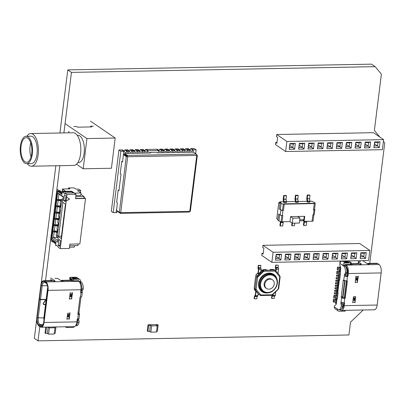 <?xml version="1.0" encoding="UTF-8"?>
<svg xmlns="http://www.w3.org/2000/svg" width="405" height="405" viewBox="0 0 405 405"><rect width="100%" height="100%" fill="white"/><g stroke="black" fill="none" stroke-linecap="round" stroke-linejoin="round"><path stroke-width="0.61" d="M369.841 250.442L359.68 243.496L262.941 245.324L262.688 247.369L263.847 248.164L263.108 254.132L261.944 253.338L261.691 255.383L271.851 262.334L368.591 260.506L369.841 250.442L273.107 252.274L271.851 262.334M273.107 252.274L262.941 245.324M261.944 253.338L263.209 253.317M365.543 258.436L366.267 252.639L360.845 252.74L360.126 258.537L365.543 258.436L363.776 256.75L364.222 253.171L360.875 253.236L360.43 256.816L363.776 256.75L360.698 254.644M280.847 260.035L281.571 254.244L276.149 254.345L275.43 260.137L280.847 260.035L279.08 258.355L279.526 254.77L276.18 254.836L275.734 258.415L279.08 258.355L276.002 256.249M290.258 259.858L290.982 254.062L285.56 254.168L284.842 259.959L290.258 259.858L288.492 258.172L288.937 254.593L285.591 254.659L285.145 258.238L288.492 258.172L285.414 256.071M299.67 259.681L300.394 253.884L294.972 253.991L294.253 259.782L299.67 259.681L297.903 257.995L298.348 254.416L294.997 254.482L294.551 258.061L297.903 257.995L294.825 255.894M309.081 259.504L309.805 253.707L304.383 253.808L303.664 259.605L309.081 259.504L307.314 257.818L307.759 254.239L304.408 254.305L303.963 257.884L307.314 257.818L304.236 255.712M318.492 259.322L319.211 253.53L313.794 253.631L313.07 259.428L318.492 259.322L316.725 257.641L317.171 254.062L313.819 254.122L313.374 257.702L316.725 257.641L313.647 255.535M327.903 259.144L328.622 253.353L323.205 253.454L322.481 259.251L327.903 259.144L326.131 257.464L326.577 253.884L323.231 253.945L322.785 257.524L326.131 257.464L323.053 255.358M337.314 258.967L338.033 253.176L332.616 253.277L331.892 259.068L337.314 258.967L335.542 257.286L335.988 253.707L332.642 253.768L332.196 257.347L335.542 257.286L332.464 255.18M346.726 258.79L347.444 252.998L342.028 253.1L341.304 258.891L346.726 258.79L344.954 257.104L345.399 253.525L342.053 253.591L341.607 257.17L344.954 257.104L341.876 255.003M356.132 258.613L356.856 252.816L351.439 252.923L350.715 258.714L356.132 258.613L354.365 256.927L354.81 253.348L351.464 253.414L351.019 256.993L354.365 256.927L351.287 254.826M360.126 258.537L360.43 256.816M366.267 252.639L364.222 253.171M360.845 252.74L360.875 253.236M275.43 260.137L275.734 258.415M281.571 254.244L279.526 254.77M276.149 254.345L276.18 254.836M284.842 259.959L285.145 258.238M290.982 254.062L288.937 254.593M285.56 254.168L285.591 254.659M294.253 259.782L294.551 258.061M300.394 253.884L298.348 254.416M294.972 253.991L294.997 254.482M303.664 259.605L303.963 257.884M309.805 253.707L307.759 254.239M304.383 253.808L304.408 254.305M313.07 259.428L313.374 257.702M319.211 253.53L317.171 254.062M313.794 253.631L313.819 254.122M322.481 259.251L322.785 257.524M328.622 253.353L326.577 253.884M323.205 253.454L323.231 253.945M331.892 259.068L332.196 257.347M338.033 253.176L335.988 253.707M332.616 253.277L332.642 253.768M341.304 258.891L341.607 257.17M347.444 252.998L345.399 253.525M342.028 253.1L342.053 253.591M350.715 258.714L351.019 256.993M356.856 252.816L354.81 253.348M351.439 252.923L351.464 253.414M72.323 278.043L71.933 277.805L74.611 277.708L76.651 278.665L73.158 278.696L72.323 278.043M79.208 281.596L79.866 282.047A5.959 2.678 88.9 0 1 81.81 288.79A1.579 0.709 88.9 0 1 81.795 288.983A1.579 0.709 88.9 0 1 81.157 290.091A0.79 0.354 -91.1 0 0 80.843 290.648L80.676 291.954L82.088 291.929L82.25 290.623A0.79 0.354 -91.1 0 1 82.569 290.066A1.579 0.709 88.9 0 0 83.207 288.952A1.579 0.709 88.9 0 0 83.222 288.765A5.959 2.678 88.9 0 0 81.278 282.022L80.59 281.445A2.374 2.02 124.4 0 0 79.81 279.526A2.374 2.02 124.4 0 0 78.757 279.217L73.34 279.318A1.053 0.289 7.1 0 1 71.943 279.025L69.933 277.648A1.053 0.289 7.1 0 1 69.827 277.501A1.053 0.289 7.1 0 1 70.414 277.319L75.831 277.217A2.374 2.02 -55.6 0 1 76.884 277.526L79.81 279.526M77.284 319.191L77.244 319.51A0.79 0.354 -91.1 0 0 77.385 320.38A1.579 0.709 88.9 0 1 77.664 322.117A1.579 0.709 88.9 0 1 77.639 322.299A5.959 2.678 88.9 0 1 75.517 325.772M78.747 318.775L78.656 319.484A0.79 0.354 -91.1 0 0 78.798 320.355A1.579 0.709 88.9 0 1 79.076 322.091A1.579 0.709 88.9 0 1 79.051 322.269A5.959 2.678 88.9 0 1 76.687 325.777L75.497 325.797M46.631 283.581A5.164 2.324 -91.1 0 0 46.428 283.424L45.056 282.488A5.164 2.324 -91.1 0 0 44.342 282.255A5.164 2.324 -91.1 0 0 42.201 285.884L40.515 299.427L44.985 299.341A0.79 0.673 -55.6 0 1 45.456 300.464L43.618 303.259A0.79 0.673 124.4 0 0 44.089 304.378L45.542 304.352M45.507 304.606L44.059 304.631A1.053 0.896 -55.6 0 1 43.431 303.137L45.269 300.338A0.526 0.451 124.4 0 0 44.955 299.594L40.485 299.68L38.202 317.996A5.164 2.324 -91.1 0 0 39.827 324.461L41.199 325.402A5.164 2.324 -91.1 0 0 41.912 325.63A5.164 2.324 -91.1 0 0 42.809 325.205M43.679 304.236L43.487 304.241A1.053 0.896 -55.6 0 1 43.35 304.231M72.905 280.827L69.837 278.407L72.905 280.827A1.053 0.289 7.1 0 0 73.153 280.832L73.34 279.318M79.066 281.394L79.177 281.47A0.79 0.673 124.4 0 0 78.57 280.726L73.153 280.832M38.936 325.984L40.308 326.921A6.748 3.032 -91.1 0 0 41.234 327.225A6.748 3.032 -91.1 0 0 44.034 322.481L48.033 290.37A6.748 3.032 -91.1 0 0 45.912 281.926L44.54 280.989A6.748 3.032 -91.1 0 0 43.608 280.685A6.748 3.032 -91.1 0 0 40.809 285.429L39.123 298.971L39.467 299.204L41.153 285.667A5.959 2.678 88.9 0 1 44.444 281.743L45.816 282.685A5.959 2.678 88.9 0 1 46.357 283.196A5.959 2.678 88.9 0 1 47.694 290.137L43.694 322.248A5.959 2.678 88.9 0 1 42.55 325.6A5.959 2.678 88.9 0 1 40.399 326.167L39.027 325.23A5.959 2.678 88.9 0 1 37.154 317.778L39.437 299.457L39.093 299.224L36.809 317.54A6.748 3.032 -91.1 0 0 38.936 325.984M65.251 326.774L65.939 327.24A1.053 0.289 7.1 0 0 67.336 327.539L72.748 327.432A2.374 2.02 124.4 0 0 74.535 326.526M66.886 319.261L67.757 313.237A1.843 0.83 -91.1 0 1 67.534 314.047M69.123 319.221L69.169 318.851L67.048 318.892L66.992 319.337M67.048 318.892A1.843 0.83 -91.1 0 0 67.053 317.935M69.23 319.292L70.045 312.751L69.873 313.197L67.757 313.237M69.169 318.851A1.843 0.83 -91.1 0 0 68.85 316.837L68.313 315.748L68.546 314.553L69.139 314.493A1.843 0.83 -91.1 0 0 69.873 313.197M68.799 316.761L69.083 314.498M71.629 299.087L72.551 292.618L72.379 293.063L70.262 293.104L70.202 292.663L69.392 299.128M71.589 294.364L71.31 296.632M71.736 299.163L71.675 298.723A1.843 0.83 -91.1 0 0 71.356 296.708L70.87 295.903L70.946 294.607L71.65 294.359A1.843 0.83 -91.1 0 0 72.379 293.063M71.675 298.723L69.559 298.763L69.503 299.204M69.559 298.763A1.843 0.83 -91.1 0 0 69.559 297.802M70.045 293.914A1.843 0.83 -91.1 0 0 70.262 293.104M39.437 299.457L40.485 299.68M39.513 299.214L39.093 299.224M41.234 327.225L74.095 326.607A6.748 3.032 -91.1 0 0 76.894 321.859L77.198 319.434A0.526 0.451 -55.6 0 1 77.73 318.922L78.271 314.569A0.526 0.451 -55.6 0 1 77.866 314.072L79.927 297.538A0.526 0.451 -55.6 0 1 80.458 297.027L81 292.673A0.526 0.451 -55.6 0 1 80.59 292.177L80.894 289.752A6.748 3.032 -91.1 0 0 78.772 281.308L45.912 281.926M79.162 281.733L78.99 281.293A1.053 0.289 -172.9 0 1 78.772 281.308M54.989 278.341L56.806 278.463A1.053 0.289 -172.9 0 1 58.204 278.756L61.064 280.711A1.053 0.289 7.1 0 0 62.218 280.999A1.053 0.289 7.1 0 0 63.048 280.822A1.053 0.289 7.1 0 0 62.947 280.675L62.896 280.645A6.748 3.032 -91.1 0 0 61.97 280.341L69.174 280.204A6.748 3.032 88.9 0 1 70.1 280.508L71.943 280.675L69.964 279.258A1.053 0.289 -172.9 0 1 69.862 279.106A1.053 0.289 -172.9 0 1 70.161 278.949M40.515 299.427L39.467 299.204M61.97 280.341A6.748 3.032 -91.1 0 0 61.033 280.69M52.108 280.528L50.488 279.42M43.608 280.685L52.083 280.528A6.748 3.032 88.9 0 1 53.014 280.832L53.06 280.862A1.053 0.289 7.1 0 0 54.219 281.151A1.053 0.289 7.1 0 0 55.045 280.974A1.053 0.289 7.1 0 0 54.943 280.827L50.676 277.911M78.99 281.293L78.175 280.736M77.892 314.305L78.271 314.569A2.374 0.648 7.1 0 0 79.598 314.158A2.374 0.648 7.1 0 0 79.365 313.824L79.248 313.743A0.79 0.354 -91.1 0 1 79 312.756L80.965 296.992M77.866 314.067L77.897 313.814M79.598 314.158L79.056 318.507A2.374 0.648 -172.9 0 1 77.73 318.922M80.615 292.41L81 292.673A2.374 0.648 7.1 0 0 82.326 292.263A2.374 0.648 7.1 0 0 82.088 291.929M82.326 292.263L81.785 296.617A2.374 0.648 -172.9 0 1 80.458 297.027M79.188 281.571L80.58 281.546M70.004 278.842L69.933 277.648M74.571 278.863A2.106 1.792 124.4 0 0 73.968 278.706L73.27 278.554L72.763 278.169L73.057 278.083A2.106 1.792 -55.6 0 1 73.857 278.351A2.106 1.792 -55.6 0 1 73.953 278.422M44.069 319.135L44.135 318.634L44.079 319.14L43.73 318.902L47.547 288.249L47.785 288.411M47.77 287.904L47.547 288.249M345.617 266.601A1.053 0.289 7.1 0 0 346.002 266.617A5.164 2.324 88.9 0 1 347.627 273.081L347.328 275.506A0.526 0.451 -55.6 0 1 346.791 276.023L344.331 275.825L344.493 274.519A0.79 0.354 88.9 0 1 344.812 273.962A1.579 0.709 -91.1 0 0 345.445 272.854A1.579 0.709 -91.1 0 0 345.465 272.661A5.959 2.678 -91.1 0 0 343.521 265.918L339.906 263.341L339.749 264.597L340.808 268.07L340.154 273.299A0.911 0.41 88.9 0 1 340.443 274.438A0.911 0.41 88.9 0 1 340.337 274.833L339.815 279.005A0.911 0.41 88.9 0 1 339.815 279.47A0.911 0.41 88.9 0 1 339.436 280.108A0.911 0.41 88.9 0 1 339.314 280.068L337.805 292.172A0.911 0.41 88.9 0 1 338.089 293.311A0.911 0.41 88.9 0 1 337.988 293.706L337.466 297.877A0.911 0.41 88.9 0 1 337.466 298.343A0.911 0.41 88.9 0 1 337.087 298.981A0.911 0.41 88.9 0 1 336.96 298.941L336.312 304.17L334.621 305.77L334.464 307.025L338.104 309.405A5.959 2.678 -91.1 0 0 338.924 309.673A5.959 2.678 -91.1 0 0 341.288 306.17A1.579 0.709 -91.1 0 0 341.319 305.988A1.579 0.709 -91.1 0 0 341.04 304.251A0.79 0.354 88.9 0 1 340.899 303.38L341.602 297.721A2.374 0.648 7.1 0 0 344.751 298.384L344.209 302.738A0.526 0.451 -55.6 0 1 344.62 303.234L344.316 305.659A6.748 3.032 88.9 0 1 341.516 310.407A6.748 3.032 88.9 0 1 340.585 310.103L340.651 309.602M338.924 309.673L340.337 309.648A5.959 2.678 -91.1 0 0 342.701 306.139A1.579 0.709 -91.1 0 0 342.731 305.962A1.579 0.709 -91.1 0 0 342.453 304.226A0.79 0.354 88.9 0 1 342.311 303.355L342.412 302.56M345.743 275.8L345.905 274.494A0.79 0.354 88.9 0 1 346.224 273.937A1.579 0.709 -91.1 0 0 346.857 272.823A1.579 0.709 -91.1 0 0 346.877 272.636A5.959 2.678 -91.1 0 0 344.933 265.893L344.245 265.315A0.79 0.673 124.4 0 1 345.045 264.546L350.462 264.445L350.649 262.931L345.232 263.037A2.374 2.02 124.4 0 0 342.832 265.341M369.218 264.004L369.249 263.736A1.053 0.289 -172.9 0 1 369.355 263.888A1.053 0.289 -172.9 0 1 368.768 264.07A1.053 0.289 -172.9 0 1 367.365 263.771L363.103 260.861M352.188 264.333L350.826 264.247M360.46 261.569L358.876 261.605A1.053 0.289 7.1 0 0 358.283 261.787A1.053 0.289 7.1 0 0 358.39 261.934L361.245 263.888A1.053 0.289 -172.9 0 1 361.351 264.04A1.053 0.289 -172.9 0 1 360.764 264.222A1.053 0.289 -172.9 0 1 359.362 263.923L359.316 263.893A6.748 3.032 88.9 0 0 358.39 263.589L351.186 263.726A6.748 3.032 -91.1 0 0 351.105 263.731M345.126 310.817A1.053 0.289 -172.9 0 1 345.232 310.969A1.053 0.289 -172.9 0 1 344.645 311.151L339.228 311.253A2.374 2.02 124.4 0 1 338.17 310.944L335.244 308.944A2.374 2.02 -55.6 0 1 334.464 307.025M339.112 309.668A0.79 0.673 124.4 0 0 339.415 309.744L339.805 309.734M340.063 262.718L339.76 261.868L340.463 262.015M345.126 264.546L345.941 265.103A1.053 0.289 7.1 0 0 346.189 265.108A6.748 3.032 88.9 0 1 348.315 273.547L348.011 275.977A0.526 0.451 -55.6 0 1 347.48 276.488L346.938 280.842A0.526 0.451 -55.6 0 1 347.343 281.338L345.283 297.872A0.526 0.451 -55.6 0 1 344.751 298.384L344.068 297.913A0.526 0.451 -55.6 0 0 344.599 297.402L345.283 297.872M369.249 263.736L369.203 263.706A6.748 3.032 -91.1 0 0 368.277 263.402L376.746 263.245A6.748 3.032 88.9 0 1 377.678 263.549L379.05 264.485A6.748 3.032 88.9 0 1 381.176 272.93L377.176 305.041A6.748 3.032 88.9 0 1 374.377 309.784L341.516 310.407M352.218 264.1L352.117 264.03A6.748 3.032 -91.1 0 0 351.186 263.726M339.906 263.341A2.374 2.02 -55.6 0 1 342.306 261.033L347.723 260.931A1.053 0.289 -172.9 0 1 349.12 261.225L351.135 262.602A1.053 0.289 -172.9 0 1 351.236 262.749A1.053 0.289 -172.9 0 1 350.649 262.931M358.283 261.787L358.096 263.296A1.053 0.289 7.1 0 0 358.202 263.447L358.415 263.589M368.277 263.402A6.748 3.032 -91.1 0 0 367.34 263.756M355.175 282.584L355.98 276.114L356.041 276.554L358.162 276.514L358.334 276.073L357.407 282.538M357.372 277.82L357.089 280.083M358.162 276.514A1.843 0.83 88.9 0 1 357.428 277.81L356.83 277.876L356.602 279.065L357.134 280.159A1.843 0.83 88.9 0 1 357.458 282.174L357.519 282.614M355.281 282.655L355.337 282.214L357.458 282.174M355.337 281.257A1.843 0.83 88.9 0 1 355.337 282.214M356.041 276.554A1.843 0.83 88.9 0 1 355.823 277.364M352.664 302.717L352.831 302.348L354.947 302.307L355.013 302.748L355.651 296.647A1.843 0.83 88.9 0 1 354.922 297.943L354.218 298.191L354.142 299.487L354.628 300.292A1.843 0.83 88.9 0 1 354.947 302.307M353.317 297.498A1.843 0.83 88.9 0 0 353.535 296.688L352.775 302.788M352.831 301.386A1.843 0.83 88.9 0 1 352.831 302.348M354.583 300.216L354.866 297.948M345.941 265.103L344.695 265.569L344.255 265.265M345.688 266.698L346.002 266.617L346.189 265.108L379.05 264.485M346.66 280.842A0.526 0.451 -55.6 0 1 346.66 280.867L344.599 297.402M343.936 302.738A0.526 0.451 -55.6 0 1 343.931 302.763L343.627 305.193A5.164 2.324 88.9 0 1 341.678 308.802M339.932 309.653L340.337 310.098A1.053 0.289 7.1 0 0 340.585 310.103M334.479 306.929L334.155 306.863L334.52 306.595M340.337 310.098L339.694 309.658M346.938 280.842A2.374 0.648 -172.9 0 1 343.789 280.179L343.673 280.103A0.79 0.354 88.9 0 0 343.567 280.068A0.79 0.354 88.9 0 0 343.238 280.625L341.243 296.652A0.79 0.354 88.9 0 0 341.491 297.645L341.602 297.721M343.789 280.179L344.331 275.825A2.374 0.648 7.1 0 0 347.48 276.488L346.791 276.023M344.068 297.913L342.903 297.614A0.79 0.354 88.9 0 1 342.655 296.627L344.65 280.594A0.79 0.354 88.9 0 1 344.655 280.549M344.209 302.738A2.374 0.648 -172.9 0 1 341.061 302.074M344.235 265.417L342.822 265.442M337.39 309.025A2.374 2.02 124.4 0 0 338.17 310.944M347.794 262.521L349.13 262.45L347.986 261.665L344.412 261.589L345.404 262.324L347.794 262.521M351.039 263.356L350.679 264.43A1.053 0.289 -172.9 0 1 350.462 264.445M345.652 262.435L346.083 262.131A2.106 1.792 -55.6 0 1 347.065 261.757L347.981 262.384A2.106 1.792 124.4 0 0 347.414 262.526M348.113 262.369L347.217 261.757M340.458 266.915L339.871 266.925L339.81 267.432L339.436 267.447L339.122 269.963L339.436 270.449L339.309 271.456L338.934 271.477L338.62 273.993L338.934 274.479L338.307 276.509L338.62 276.995L337.993 279.025L338.307 279.511L337.679 281.541L337.993 282.027L337.365 284.057L337.679 284.543L337.051 286.573L337.365 287.059L336.737 289.089L337.051 289.575L336.925 290.582L336.55 290.598L336.737 292.091L336.611 293.099L336.236 293.119L336.297 295.615L335.927 295.635L336.297 295.615M336.373 303.649L335.932 303.558L340.443 267.32L339.871 266.925M335.927 295.635L335.613 298.151L335.922 298.637L335.796 299.644L335.421 299.659L335.112 302.176L335.36 303.163L335.932 303.558M335.421 299.659L335.796 299.644M341.491 297.645L342.903 297.614L345.014 280.64M347.627 273.081L347.394 273.086A5.164 2.324 88.9 0 0 345.769 266.622L345.754 266.611M346.837 272.97L347.394 273.086L347.034 275.947M346.427 280.832L344.311 297.842M343.703 302.727L343.394 305.198A5.164 2.324 88.9 0 1 341.754 308.696M339.8 267.442L339.436 267.447M339.299 271.466L338.934 271.477M338.798 275.496L338.433 275.501M338.484 278.012L338.119 278.017M338.17 280.528L337.805 280.533M337.856 283.044L337.492 283.049M337.542 285.56L337.178 285.565M337.228 288.076L336.864 288.082M336.919 290.593L336.55 290.598M336.606 293.109L336.236 293.119M339.851 267.087L337.471 267.133L337.325 268.338L337.598 268.525L337.75 267.32L339.83 267.28M337.598 268.525L339.304 268.495M337.471 267.133L337.75 267.32M337.466 268.439L337.157 269.649L337.436 269.836L337.583 268.626L339.294 268.596M337.436 269.836L339.142 269.801M337.309 268.439L337.583 268.626M339.35 271.112L336.97 271.158L336.823 272.368L337.097 272.555L337.243 271.345L339.329 271.304M337.097 272.555L338.803 272.519M336.97 271.158L337.243 271.345M336.965 272.464L336.656 273.674L336.935 273.861L337.082 272.656L338.793 272.621M336.935 273.861L338.641 273.831M336.808 272.469L337.082 272.656M336.342 295.27L333.963 295.316L333.811 296.526L334.084 296.713L334.236 295.503L336.317 295.463M334.084 296.713L335.796 296.678M333.963 295.316L334.236 295.503M333.953 296.622L333.649 297.832L333.923 298.019L334.074 296.814L335.78 296.779M333.923 298.019L335.634 297.989M333.801 296.627L334.074 296.814M335.841 299.3L333.462 299.341L333.31 300.55L333.583 300.738L333.735 299.533L335.816 299.492M333.583 300.738L335.294 300.707M333.462 299.341L333.735 299.533M333.452 300.647L333.148 301.862L333.421 302.049L333.573 300.839L335.279 300.809M333.421 302.049L335.127 302.014M333.3 300.652L333.573 300.839M338.848 275.137L336.469 275.182L336.621 276.377L336.742 275.37L338.823 275.334M336.621 276.377L338.327 276.347M336.469 275.182L336.742 275.37M338.534 277.658L336.155 277.698L336.034 278.706L336.307 278.893L336.428 277.891L338.514 277.85M336.307 278.893L338.013 278.863M336.155 277.698L336.428 277.891M338.221 280.174L335.841 280.219L335.72 281.222L335.993 281.409L336.12 280.407L338.2 280.366M335.993 281.409L337.699 281.379M335.841 280.219L336.12 280.407M337.907 282.69L335.527 282.736L335.406 283.738L335.679 283.93L335.806 282.923L337.886 282.882M335.679 283.93L337.385 283.895M335.527 282.736L335.806 282.923M337.598 285.206L335.218 285.252L335.365 286.446L335.492 285.439L337.573 285.398M335.365 286.446L337.071 286.411M335.218 285.252L335.492 285.439M337.284 287.722L334.905 287.768L335.051 288.962L335.178 287.955L337.259 287.914M335.051 288.962L336.757 288.927M334.905 287.768L335.178 287.955M336.97 290.238L334.591 290.284L334.738 291.478L334.864 290.471L336.945 290.431M334.738 291.478L336.449 291.443M334.591 290.284L334.864 290.471M336.656 292.754L334.277 292.8L334.424 293.995L334.55 292.987L336.631 292.947M334.424 293.995L336.135 293.964M334.277 292.8L334.55 292.987M383.616 139.634L373.45 132.688L276.716 134.516L276.458 136.561L277.622 137.356L276.878 143.324L275.714 142.53L275.461 144.575L285.626 151.526L382.36 149.693L383.616 139.634L286.877 141.461L285.626 151.526M286.877 141.461L276.716 134.516M275.714 142.53L276.979 142.504M379.318 147.623L380.037 141.831L374.62 141.932L373.896 147.729L379.318 147.623L377.546 145.942L377.992 142.363L374.645 142.423L374.2 146.002L377.546 145.942L374.468 143.836M294.622 149.227L295.341 143.431L289.924 143.537L289.2 149.329L294.622 149.227L292.85 147.541L293.296 143.962L289.95 144.028L289.504 147.607L292.85 147.541L289.772 145.441M304.033 149.05L304.752 143.254L299.335 143.355L298.612 149.151L304.033 149.05L302.262 147.364L302.707 143.785L299.361 143.851L298.915 147.43L302.262 147.364L299.184 145.258M313.44 148.868L314.164 143.076L308.742 143.178L308.023 148.974L313.44 148.868L311.673 147.187L312.118 143.608L308.772 143.669L308.326 147.248L311.673 147.187L308.595 145.081M322.851 148.691L323.575 142.899L318.153 143L317.434 148.797L322.851 148.691L321.084 147.01L321.529 143.431L318.183 143.492L317.738 147.071L321.084 147.01L318.006 144.904M332.262 148.513L332.986 142.722L327.564 142.823L326.845 148.615L332.262 148.513L330.495 146.833L330.941 143.254L327.589 143.314L327.144 146.894L330.495 146.833L327.417 144.727M341.673 148.336L342.397 142.545L336.975 142.646L336.256 148.438L341.673 148.336L339.906 146.656L340.352 143.071L337 143.137L336.555 146.716L339.906 146.656L336.828 144.55M351.084 148.159L351.803 142.363L346.386 142.469L345.662 148.26L351.084 148.159L349.318 146.473L349.763 142.894L346.412 142.96L345.966 146.539L349.318 146.473L346.24 144.372M360.496 147.982L361.214 142.185L355.798 142.287L355.074 148.083L360.496 147.982L358.724 146.296L359.169 142.717L355.823 142.783L355.377 146.362L358.724 146.296L355.646 144.195M369.907 147.805L370.626 142.008L365.209 142.109L364.485 147.906L369.907 147.805L368.135 146.119L368.58 142.54L365.234 142.606L364.789 146.185L368.135 146.119L365.057 144.013M373.896 147.729L374.2 146.002M380.037 141.831L377.992 142.363M374.62 141.932L374.645 142.423M289.2 149.329L289.504 147.607M295.341 143.431L293.296 143.962M289.924 143.537L289.95 144.028M298.612 149.151L298.915 147.43M304.752 143.254L302.707 143.785M299.335 143.355L299.361 143.851M308.023 148.974L308.326 147.248M314.164 143.076L312.118 143.608M308.742 143.178L308.772 143.669M317.434 148.797L317.738 147.071M323.575 142.899L321.529 143.431M318.153 143L318.183 143.492M326.845 148.615L327.144 146.894M332.986 142.722L330.941 143.254M327.564 142.823L327.589 143.314M336.256 148.438L336.555 146.716M342.397 142.545L340.352 143.071M336.975 142.646L337 143.137M345.662 148.26L345.966 146.539M351.803 142.363L349.763 142.894M346.386 142.469L346.412 142.96M355.074 148.083L355.377 146.362M361.214 142.185L359.169 142.717M355.798 142.287L355.823 142.783M364.485 147.906L364.789 146.185M370.626 142.008L368.58 142.54M365.209 142.109L365.234 142.606M379.865 137.072L374.387 130.43L381.388 74.181L375.172 66.648L371.512 64.147L67.792 69.888L71.452 72.389L63.909 132.921M59.829 165.68L45.512 280.65M39.791 326.572L38.009 340.853L348.908 334.975L350.502 322.193L363.204 309.997M67.792 69.888L59.93 132.992M55.849 165.756L41.163 283.662M36.703 319.484L34.354 338.352L38.009 340.853M375.172 66.648L71.452 72.389M369.755 263.377L384.75 142.99L383.398 141.355M295.888 195.575L295.427 195.261L295.007 198.642A1.316 0.592 -91.1 0 0 295.027 199.473L295.372 202.049L295.827 202.363L295.863 202.08A1.316 0.592 -91.1 0 0 295.842 201.25L295.468 198.951L295.888 195.575L298.242 195.529L297.781 195.22L295.427 195.261M298.242 195.529L297.822 198.911L298.196 201.204A1.316 0.592 -91.1 0 1 298.217 202.034L298.181 202.318L295.827 202.363M299.624 220.801L303.203 220.735L303.664 221.044L303.831 219.697L299.751 219.773M309.997 201.265L311.83 201.229L315.014 202.748L315.237 203.573L314.452 209.866L313.485 209.886L314.27 203.594L313.814 203.28L283.778 203.847L284.234 204.16L283.267 204.181L281.121 203.386L280.058 202.662L280.999 202.642L279.815 201.837L283.621 201.761M303.203 220.735L303.335 219.707M292.283 223.19L299.346 223.054L299.973 218.022L292.911 218.158L292.283 223.19L289.995 221.626L282.042 221.778L282.822 215.485L282.042 221.778L281.075 221.793L281.784 215.475M281.075 221.793L278.929 221.003L279.708 214.711L278.645 213.982L277.951 219.556L276.772 218.751L278.787 202.571L279.966 203.381L279.273 208.95L280.058 202.662M278.929 221.003L277.86 220.274L278.645 213.982L280.209 215.055L280.837 210.018A1.579 0.43 7.1 0 0 282.412 210.443M304.251 216.336L303.664 221.044L304.12 221.358L313.04 221.191L313.824 214.898L312.857 214.918L313.379 214.908L314.002 209.876L313.485 209.886L314.27 203.594L284.234 204.16L283.449 210.453L284.234 204.16L283.778 203.847L313.814 203.28L315.237 203.573M312.078 221.206L312.857 214.918L312.078 221.206M281.86 215.506L282.305 215.495A1.579 0.43 -172.9 0 1 280.209 215.055M277.936 219.667L277.638 219.343M278.787 202.571L279.728 202.551L279.815 201.837M286.462 201.71L295.392 201.538M298.232 201.487L307.157 201.315M282.305 215.495L282.933 210.463L283.449 210.453L282.488 210.468L283.267 204.181M280.837 210.018L279.273 208.95L280.336 209.679L281.121 203.386M280.336 209.679L282.488 210.468M299.973 218.022L297.685 216.457M292.911 218.158L290.623 216.594L289.995 221.626M304.12 221.358L304.747 216.326L290.623 216.594M279.728 202.551L280.042 202.768M314.457 209.836A1.579 0.43 7.1 0 0 314.887 209.603A1.579 0.43 7.1 0 0 314.731 209.38L314.528 209.243M314.887 209.603L314.26 214.635A1.579 0.43 -172.9 0 1 313.379 214.908M283.591 221.748L283.13 222.573L282.71 225.95L280.356 225.995L279.901 225.681L280.321 222.304A1.316 0.592 88.9 0 1 280.528 221.631L280.543 221.601M281.237 221.793L280.776 222.618L280.356 225.995M284.118 195.797L283.662 195.483L283.237 198.865A1.316 0.592 -91.1 0 0 283.257 199.695L283.601 202.272L284.057 202.586L284.092 202.303A1.316 0.592 -91.1 0 0 284.072 201.472L283.697 199.174L284.118 195.797L286.472 195.752L286.016 195.443L283.662 195.483M286.472 195.752L286.051 199.133L286.426 201.427A1.316 0.592 -91.1 0 1 286.446 202.257L286.411 202.54L284.057 202.586M294.8 223.14L294.481 225.727L292.126 225.772L291.666 225.464L291.975 222.978M292.445 223.185L292.126 225.772M307.127 221.302L306.671 222.127L306.246 225.509L303.892 225.55L303.436 225.241L303.856 221.859A1.316 0.592 88.9 0 1 304.013 221.287M304.778 221.348L304.317 222.173L303.892 225.55M307.653 195.352L307.198 195.038L306.777 198.42A1.316 0.592 -91.1 0 0 306.798 199.25L307.137 201.827L307.598 202.141L307.633 201.857A1.316 0.592 -91.1 0 0 307.613 201.027L307.233 198.728L307.653 195.352L310.007 195.306L309.552 194.997L307.198 195.038M310.007 195.306L309.587 198.688L309.967 200.981A1.316 0.592 -91.1 0 1 309.987 201.811L309.952 202.095L307.598 202.141M117.475 210.965L117.42 211.405L120.239 213.334L120.725 212.64L119.338 212.24L116.518 210.311L117.44 202.925L116.645 202.384L118.169 190.148L119.019 190.234M127.347 156.492L126.279 156.538L127.347 156.492L127.362 156.163L124.543 154.234L124.634 153.48L150.533 152.989L149.739 152.447L156.462 152.32L157.256 152.862L193.509 152.179L196.329 154.102L196.759 155.424L197.336 155.312L190.39 211.081L189.115 212.028M120.331 212.595L120.366 213.379L189.277 212.078M119.338 212.24L126.279 156.538L123.459 154.609L122.538 162L121.743 161.453L122.593 161.539M118.169 190.148L118.964 190.689L121.014 174.231L120.219 173.689L121.743 161.453M126.983 156.522L124.163 154.599L123.459 154.609M127.686 156.73L120.725 212.64L189.793 211.334L196.759 155.424L127.686 156.73L127.453 155.409L127.362 156.163M196.329 154.102L127.453 155.409L124.634 153.48M149.739 152.447L149.668 153.004M196.719 154.847L197.23 155.196L196.759 155.206M117.501 211.461A1.316 1.119 -55.6 0 0 116.716 212.595L116.012 212.61L116.797 208.074L116.012 212.61L113.187 212.66L120.832 151.257L123.657 151.207L123.317 155.733L123.657 151.207L124.365 151.192A1.316 1.119 124.4 0 0 126.719 151.146L128.836 151.106L128.552 153.404L128.836 151.106L129.544 151.095A1.316 1.119 124.4 0 0 131.898 151.05L134.014 151.009L132.141 149.728L134.014 151.009L133.731 153.308L134.014 151.009L134.723 150.994A1.316 1.119 124.4 0 0 137.077 150.954L139.193 150.913L138.905 153.211L139.193 150.913L139.897 150.898A1.316 1.119 124.4 0 0 142.251 150.852L144.372 150.812L144.084 153.11L144.372 150.812L145.076 150.802A1.316 1.119 124.4 0 0 147.43 150.756L158.497 150.549L158.208 152.847L158.497 150.549L159.2 150.533A1.316 1.119 124.4 0 0 161.554 150.488L163.676 150.447L163.387 152.746L163.676 150.447L164.379 150.437A1.316 1.119 124.4 0 0 166.733 150.392L168.85 150.351L166.976 149.07L168.85 150.351L168.566 152.65L168.85 150.351L169.558 150.336A1.316 1.119 124.4 0 0 171.912 150.29L172.616 150.28L172.333 152.579L172.616 150.28L170.743 148.999L170.039 149.01A1.316 1.119 124.4 0 1 169.265 150.139M164.086 150.235A1.316 1.119 124.4 0 0 164.86 149.111L165.564 149.096L167.437 150.376L167.154 152.675L167.437 150.376L165.564 149.096L167.685 149.055L169.558 150.336M171.912 150.29L170.039 149.01M139.897 150.898L138.024 149.617L137.32 149.627L139.193 150.913L137.32 149.627L135.908 149.658L137.781 150.938L137.492 153.237L137.781 150.938L135.908 149.658L135.199 149.668A1.316 1.119 124.4 0 1 134.43 150.797M129.251 150.893A1.316 1.119 124.4 0 0 130.02 149.769L130.729 149.754L132.602 151.035L132.319 153.333L132.602 151.035L130.729 149.754L132.845 149.713L134.723 150.994M137.077 150.954L135.199 149.668M113.187 212.66L111.309 211.38L118.959 149.977L122.487 149.911L124.365 151.192M195.681 153.662L196.157 149.835L193.332 149.885L193.043 152.184L193.332 149.885L191.459 148.605L194.284 148.554L196.157 149.835M190.274 149.946L189.565 149.961L187.692 148.675L189.565 149.961L189.282 152.26L189.565 149.961L188.153 149.987L187.869 152.285L188.153 149.987L186.28 148.706L188.396 148.665L190.274 149.946A1.316 1.119 124.4 0 0 192.628 149.901L193.332 149.885L191.459 148.605L190.75 148.62A1.316 1.119 124.4 0 1 189.98 149.749M185.095 150.042L184.386 150.058L182.513 148.777L184.386 150.058L184.103 152.356L184.386 150.058L182.974 150.083L182.69 152.381L182.974 150.083L181.101 148.802L183.217 148.762L185.095 150.042A1.316 1.119 124.4 0 0 187.449 149.997L188.153 149.987L186.28 148.706L185.571 148.716A1.316 1.119 124.4 0 1 184.802 149.845M179.916 150.144L179.207 150.154L177.334 148.873L179.207 150.154L178.924 152.452L179.207 150.154L177.795 150.179L177.511 152.477L177.795 150.179L175.922 148.898L178.038 148.858L179.916 150.144A1.316 1.119 124.4 0 0 182.27 150.098L182.974 150.083L181.101 148.802L180.392 148.817A1.316 1.119 124.4 0 1 179.623 149.941M174.737 150.24L174.028 150.255L172.155 148.969L174.028 150.255L173.745 152.553L174.028 150.255L172.616 150.28L170.743 148.999L172.864 148.959L174.737 150.24A1.316 1.119 124.4 0 0 177.091 150.194L177.795 150.179L175.922 148.898L175.213 148.913A1.316 1.119 124.4 0 1 174.444 150.042M158.912 150.336A1.316 1.119 124.4 0 0 159.681 149.207L160.385 149.192L162.263 150.473L161.975 152.776L162.263 150.473L160.385 149.192L162.506 149.151L164.379 150.437M144.787 150.599A1.316 1.119 124.4 0 0 145.557 149.475L146.266 149.46L148.139 150.741L147.85 153.039L148.139 150.741L146.266 149.46L157.327 149.253L159.2 150.533M139.609 150.701A1.316 1.119 124.4 0 0 140.378 149.572L141.087 149.556L142.96 150.842L142.671 153.141L142.96 150.842L141.087 149.556L143.203 149.516L145.076 150.802M124.072 150.994A1.316 1.119 124.4 0 0 124.841 149.865L125.55 149.85L127.423 151.136L127.14 153.434L127.423 151.136L125.55 149.85L127.666 149.81L129.544 151.095M126.638 155.667L125.758 155.682L126.638 155.667M128.836 151.106L126.962 149.825L128.836 151.106M144.372 150.812L142.499 149.531L144.372 150.812M158.497 150.549L156.619 149.263L158.497 150.549M163.676 150.447L161.798 149.167L163.676 150.447M123.657 151.207L121.783 149.921L123.657 151.207M120.832 151.257L118.959 149.977M142.251 150.852L140.378 149.572M147.43 150.756L145.557 149.475M182.27 150.098L180.392 148.817M119.07 212.549L117.485 211.466M166.733 150.392L164.86 149.111M187.449 149.997L185.571 148.716M126.719 151.146L124.841 149.865M177.091 150.194L175.213 148.913M131.898 151.05L130.02 149.769M161.554 150.488L159.681 149.207M192.628 149.901L190.75 148.62M27.834 138.247A12.282 5.518 -91.1 0 0 26.143 137.69A12.282 5.518 -91.1 0 0 20.888 148.179A12.282 5.518 -91.1 0 0 24.913 161.696A12.282 5.518 -91.1 0 0 26.608 162.248A12.282 5.518 -91.1 0 0 31.863 151.764A12.282 5.518 -91.1 0 0 27.834 138.247M30.76 142.838A12.282 5.518 -91.1 0 0 31.028 156.932M26.634 163.676L31.342 163.585A13.704 6.161 -91.1 0 0 37.209 151.88A13.704 6.161 -91.1 0 0 32.714 136.799A13.704 6.161 -91.1 0 0 30.826 136.181L26.117 136.267A13.704 6.161 -91.1 0 0 20.25 147.972A13.704 6.161 -91.1 0 0 24.745 163.058A13.704 6.161 -91.1 0 0 26.634 163.676A13.704 6.161 -91.1 0 0 32.501 151.971A13.704 6.161 -91.1 0 0 28.006 136.885A13.704 6.161 -91.1 0 0 26.117 136.267M27.343 163.66A16.342 7.346 -91.1 0 0 29.14 165.483A16.342 7.346 -91.1 0 0 31.393 166.217L73.806 165.417A16.342 7.346 -91.1 0 0 80.803 151.465A16.342 7.346 -91.1 0 0 75.441 133.478A16.342 7.346 -91.1 0 0 73.189 132.744L30.775 133.544A16.342 7.346 -91.1 0 0 26.826 136.257M31.393 166.217A16.342 7.346 -91.1 0 0 38.384 152.265A16.342 7.346 -91.1 0 0 33.028 134.278A16.342 7.346 -91.1 0 0 30.775 133.544M77.755 162.709L78.464 162.694A13.704 6.161 -91.1 0 0 84.331 150.989A13.704 6.161 -91.1 0 0 79.836 135.908A13.704 6.161 -91.1 0 0 77.947 135.29L77.239 135.3M115.192 138.049L86.948 138.581L83.187 168.779L111.431 168.247L115.192 138.049L90.497 121.166M83.187 168.779L76.499 164.207M93.373 126.173L90.639 126.223L91.646 126.912L77.522 127.175L76.515 126.492L73.786 126.542M86.948 138.581L65.068 123.626M68.88 131.255L68.683 132.83M90.639 126.223L90.553 126.932M76.089 194.344L67.007 194.516L64.906 193.084L74.135 192.912L71.7 191.241L62.34 191.327L61.965 194.349L57.323 191.175L51.334 239.239L55.976 242.413L55.601 245.435L55.799 244.969L58.239 246.635L58.168 247.187L60.264 248.624L69.351 248.452L69.893 244.124L79.871 243.931L85.531 198.485L75.553 198.673L76.089 194.344L74.307 193.124L81.041 192.998L77.456 190.547L80.706 190.487L78.707 189.125L76.074 189.17L74.495 188.092L73.421 187.859L68.526 187.95L69.898 188.887L62.365 189.029L62.198 190.39L63.539 191.307M66.668 197.23L69.579 199.118L66.066 201.042L67.007 194.516M66.182 201.123L60.264 248.624M62.34 191.327L65.635 191.266L62.365 189.029M83.936 197.392L85.531 198.485M75.578 198.465L83.82 198.308L84.048 196.496L80.873 194.324M80.443 192.593L80.706 190.487M74.485 245.632L74.302 247.106L69.508 247.197M56.589 245.506L55.733 245.521M64.906 193.084L64.841 193.636L62.4 191.97L62.471 191.418M65.463 204.1L61.17 238.575L57.307 235.933L61.601 201.457L65.463 204.1M59.53 212.893L58.917 213.222L58.528 216.371L59.054 216.731L58.659 219.874L58.133 219.515L57.743 222.664L58.269 223.023L57.88 226.167L57.353 225.808L56.958 228.952L57.485 229.311L57.095 232.46L56.568 232.1L56.173 235.244L56.7 235.604L56.573 236.647L58.183 237.75L57.637 242.129L51.977 238.261L57.642 192.81L63.296 196.678L62.755 201.057L61.14 199.959L62.208 198.931L62.957 199.442M61.099 200.308L60.487 200.642L61.013 201.001L61.14 199.959M60.487 200.642L60.092 203.786L60.618 204.145L60.229 207.294L59.702 206.935L59.444 208.995L59.312 210.079L59.834 210.438L59.444 213.582L58.917 213.222M65.281 201.594L66.015 195.696L64.481 194.648L63.747 200.546L65.281 201.594M58.902 239.436L58.168 245.334L59.702 246.382L60.436 240.484L58.902 239.436M69.463 199.042L66.066 201.042M75.932 195.605L80.727 195.514L81.041 192.998M62.4 191.97L71.629 191.798L71.7 191.241M73.28 192.927L71.629 191.798M84.048 196.496L75.801 196.653M78.135 243.967L77.937 245.567L69.69 245.724M58.102 191.16L57.323 191.175M68.404 188.917L68.526 187.95M60.315 206.601L59.702 206.935M57.642 192.81L58.912 194.111L63.251 197.078M56.832 199.29L58.234 199.584L58.912 194.111M56.047 205.583L57.449 205.877L58.107 200.591L56.705 200.298L59.297 200.247L60.461 200.829M55.267 211.876L56.665 212.169L57.323 206.884L55.925 206.59L58.512 206.54L59.677 207.117M54.483 218.163L55.88 218.462L56.538 213.177L55.141 212.883L57.728 212.833L58.897 213.41M53.698 224.456L55.095 224.75L55.753 219.464L54.356 219.171L56.948 219.125L57.029 218.437M52.913 230.749L54.316 231.042L54.974 225.757L53.571 225.464L56.163 225.413L57.328 225.995M51.977 238.261L53.506 237.548L54.189 232.05L52.792 231.756L55.379 231.706L55.465 231.022M57.257 237.477L53.506 237.548L57.839 240.514M56.573 236.647L58.133 238.145M57.181 231.766L56.568 232.1M57.966 225.474L57.353 225.808M58.745 219.181L58.133 219.515M65.413 200.51L63.747 200.546M57.307 235.933L58.705 236.231L62.922 202.363M58.705 236.231L61.469 236.176M58.168 245.334L59.834 245.298M61.595 199.523L58.234 199.584M54.189 232.05L55.834 232.019M63.018 198.916L62.208 198.931M59.753 200.561L58.107 200.591M54.316 231.042L57.277 230.987M60.411 205.821L57.449 205.877M54.974 225.757L56.619 225.727M58.968 206.854L57.323 206.884M55.095 224.75L58.062 224.694M59.626 212.114L56.665 212.169M55.753 219.464L57.404 219.434M58.188 213.146L56.538 213.177M55.88 218.462L58.841 218.406M57.53 218.427L58.806 218.725M56.948 219.125L58.112 219.702M54.133 241.152L53.845 241.203L53.703 242.362L54.746 242.894M51.06 240.853L52.569 241.886L53.738 242.084M54.756 243.253L55.768 244.073L55.915 242.919L54.837 242.144L55.389 242.013M54.457 242.878L54.599 241.719L55.024 241.76M53.845 241.203L54.599 241.719M51.207 239.694L52.716 240.727L53.764 240.899M56.746 224.719L58.021 225.018M56.249 224.729L56.163 225.413M58.31 212.139L59.586 212.433M57.814 212.149L57.728 212.833M57.459 189.469L58.968 190.497L60.426 190.876L60.102 190.973L59.96 192.132L61.003 192.669M57.318 190.623L58.826 191.656L59.991 191.854M61.013 193.023L62.026 193.843L62.173 192.689L61.094 191.919L61.687 191.732L60.856 191.489L60.715 192.648M60.102 190.973L60.856 191.489M59.879 199.554L61.251 199.852M59.383 199.564L59.297 200.247M55.961 231.012L57.237 231.311M55.379 231.706L56.543 232.283M59.095 205.846L60.37 206.145M58.598 205.856L58.512 206.54M266.541 288.492L265.857 288.021A5.27 4.485 -55.6 0 1 264.465 282.401A5.27 4.485 -55.6 0 1 269.457 278.64A5.27 4.485 -55.6 0 1 271.806 279.318L272.489 279.789A5.27 4.485 -55.6 0 1 273.881 285.409A5.27 4.485 -55.6 0 1 268.89 289.175A5.27 4.485 -55.6 0 1 266.541 288.492A5.27 4.485 -55.6 0 1 265.148 282.872A5.27 4.485 -55.6 0 1 270.14 279.106A5.27 4.485 -55.6 0 1 272.489 279.789M273.076 294.364L272.96 295.316A1.053 0.476 88.9 0 1 272.519 296.06A1.053 0.476 88.9 0 1 272.443 296.045L272.114 296.247L271.836 298.46L271.542 298.257L271.816 296.045A1.053 0.476 88.9 0 1 272.256 295.306A1.053 0.476 88.9 0 1 272.332 295.316L272.737 294.516M275.699 270.737L275.673 268.515A1.053 0.476 88.9 0 1 275.405 267.249L275.678 265.037L278.331 265.199L275.678 265.037M258.228 274.084L260.891 271.522L261.134 269.588A1.053 0.476 -91.1 0 0 260.866 268.323L258.511 268.368A1.053 0.476 88.9 0 1 258.78 269.634L258.228 274.084L257.929 273.881L258.481 269.426L258.253 268.844A1.053 0.476 88.9 0 1 257.985 267.578L258.258 265.366L260.612 265.321L260.911 265.528L260.638 267.735L258.284 267.781L258.375 268.226L260.729 268.181L260.638 267.735M254.421 298.789L254.122 298.586L254.396 296.374A1.053 0.476 88.9 0 1 254.836 295.635A1.053 0.476 88.9 0 1 254.912 295.645L255.241 295.442L255.798 290.992L258.137 293.666L257.894 295.599L255.54 295.645A1.053 0.476 88.9 0 1 255.104 296.389A1.053 0.476 88.9 0 1 255.023 296.374L254.694 296.576L254.421 298.789L256.775 298.743L257.104 296.349M272.114 296.247L274.524 296.02M272.6 296.04L274.798 295.999A1.053 0.476 -91.1 0 0 274.873 296.014A1.053 0.476 -91.1 0 0 275.314 295.27L275.744 291.802M255.18 296.374L257.377 296.328A1.053 0.476 -91.1 0 0 257.459 296.344A1.053 0.476 -91.1 0 0 257.894 295.599M278.027 273.466L278.554 269.259A1.053 0.476 -91.1 0 0 278.286 267.994L275.932 268.039A1.053 0.476 88.9 0 1 276.2 269.305L275.987 270.996M275.932 268.039L278.149 267.852L278.331 265.199M278.053 267.406L275.699 267.452L275.795 267.897M275.699 267.452L275.977 265.24M258.284 267.781L258.557 265.569L258.258 265.366M258.557 265.569L260.911 265.528M274.468 296.202L274.19 298.414L271.836 298.46M256.097 291.195L255.54 295.645M271.654 295.285A0.79 0.354 -91.1 0 0 271.765 295.321A0.79 0.354 -91.1 0 0 272.089 294.769L278.665 288.74L280.174 276.661L279.728 276.797L275.035 271.112A0.79 0.354 -91.1 0 0 274.787 270.12L274.079 269.639L271.811 269.441M279.42 276.311L279.622 276.306A1.579 0.709 88.9 0 1 279.84 276.377L280.174 276.661M263.933 269.588L262.779 269.851L263.488 270.337A0.79 0.354 88.9 0 1 263.741 271.325L257.605 277.217L256.304 276.823A1.579 0.709 -91.1 0 0 256.087 276.752A1.579 0.709 -91.1 0 0 255.428 277.865L254.299 286.922A1.579 0.709 -91.1 0 0 254.801 288.902L256.102 289.297L260.795 294.982A0.79 0.354 88.9 0 1 260.466 295.539A0.79 0.354 88.9 0 1 260.354 295.503L259.681 294.759M256.087 276.752L256.79 276.736A1.579 0.709 88.9 0 1 257.008 276.807L257.605 277.217L256.102 289.297M269.963 270.226A2.638 2.243 124.4 0 0 270.003 269.988A0.79 0.354 88.9 0 1 270.332 269.431A0.79 0.354 88.9 0 1 270.444 269.467A2.638 0.719 -172.9 0 1 270.702 269.836A2.638 0.719 -172.9 0 1 270.064 270.211L268.216 270.246A2.638 0.719 -172.9 0 1 265.736 269.553A0.79 0.354 -91.1 0 0 265.624 269.517A0.79 0.354 -91.1 0 0 265.518 269.558M262.779 269.851L262.688 270.606L263.741 271.325L275.035 271.112M265.083 295.412L266.925 295.377M277.805 289.281L277.729 289.899L272.924 294.511L272.347 294.521M272.089 294.769L260.795 294.982L255.95 289.292M260.45 294.744L259.271 294.769L255.601 290.319L255.732 289.276M275.051 270.869L275.871 270.854L279.546 275.304L279.409 276.407M257.261 276.979L263.397 271.092L262.217 271.112L257.418 275.724L257.261 276.979M274.463 269.902L275.871 270.854M261.043 270.307L262.217 271.112M258.061 272.813L256.026 274.767L257.418 275.724M261.063 270.155L262.749 270.125M258.096 293.964L259.271 294.769M254.365 288.102L254.203 289.367L255.763 291.256M256.026 274.767L255.752 276.949M269.983 270.226L268.333 270.257M254.203 289.367L255.601 290.319M46.494 327.245L48.17 327.21L46.499 327.24L45.714 333.507L47.385 333.477L48.16 327.21L49.385 327.878L55.004 327.772L54.224 334.034L48.605 334.14L47.385 333.477L48.17 327.21L46.327 327.129M55.004 327.772L54.26 327.093L55.763 326.951M48.605 334.14L49.385 327.878M54.31 333.345L55.161 333.33L55.941 327.063M45.714 333.507L45.016 333.031L45.75 327.139M157.459 324.602L148.038 324.78L147.243 331.047L147.941 331.523L149.617 331.487L150.397 325.225L151.617 325.893L157.236 325.787L156.487 325.109L158.168 325.078L157.459 324.602M157.236 325.787L156.457 332.049L150.832 332.156L149.617 331.487L150.397 325.225L148.726 325.255L148.038 324.78L148.726 325.255L150.392 325.22L148.721 325.255L148.022 324.78M150.832 332.156L151.617 325.893M156.543 331.361L157.388 331.341L158.168 325.078M148.721 325.255L147.941 331.523M81.81 288.79L83.222 288.765M77.385 320.38L78.798 320.355M44.955 299.594L44.601 299.351M44.059 304.631L43.487 304.241M78.757 279.217L75.831 277.217M71.847 279.779L71.943 279.025M65.939 327.24L66 326.759M69.832 280.351L69.964 279.258M62.912 280.938L62.947 280.675M54.908 281.09L54.943 280.827M53.014 280.832L44.54 280.989M70.1 280.508L62.896 280.645M80.894 289.752L48.033 290.37M76.894 321.859L44.034 322.481M47.481 285.788L41.153 285.667M43.183 324.4L39.827 324.461L39.027 325.23M43.856 317.89L37.154 317.778M42.616 325.372L41.199 325.402L40.399 326.167M77.902 313.769L79.248 313.743M77.639 322.299L79.051 322.269M77.244 319.51L78.656 319.484M78.028 312.771L79 312.756M80.843 290.648L82.25 290.623M81.157 290.091L82.569 290.066M79.866 282.047L81.278 282.022M67.438 326.729L67.336 327.539M72.753 278.255L72.824 277.698M73.224 278.103L73.27 277.734M74.474 278.777L74.611 277.708M75.548 278.812L75.659 277.926M73.821 278.696L72.925 278.088M71.65 294.359L69.984 294.389M71.052 294.425L69.979 294.445M70.946 294.607L69.954 294.627M70.824 295.615L69.827 295.635M70.87 295.903L69.792 295.923M71.356 296.708L69.69 296.738M69.139 314.493L67.478 314.523M68.546 314.553L67.468 314.574M68.44 314.741L67.448 314.761M68.313 315.748L67.321 315.763M68.359 316.037L67.286 316.057M68.85 316.837L67.184 316.872M46.428 283.424L45.816 282.685M44.444 281.743L45.056 282.488M342.701 306.139L341.288 306.17M346.224 273.937L344.812 273.962M361.214 264.156L361.245 263.888M369.203 263.706L377.678 263.549M352.117 264.03L359.316 263.893M358.202 263.447L358.39 261.934M347.328 275.506L348.011 275.977M346.66 280.867L347.343 281.338M343.931 302.763L344.62 303.234M344.316 305.659L377.176 305.041M348.315 273.547L381.176 272.93M353.535 296.688L355.651 296.647M344.933 265.893L343.521 265.918M346.877 272.636L345.465 272.661M345.905 274.494L344.493 274.519M344.65 280.594L343.238 280.625M342.655 296.627L341.243 296.652M342.311 303.355L340.899 303.38M342.453 304.226L341.04 304.251M344.741 310.341L344.645 311.151M342.306 261.033L345.232 263.037M344.797 261.908L344.852 261.453M346.108 262.116L346.194 261.427M346.457 261.919L346.523 261.382M348.022 262.07L348.052 261.817M348.376 262.572L348.437 262.081M348.695 262.587L348.745 262.207M346.68 262.541L346.083 262.131M352.963 300.323L354.628 300.292M353.064 299.508L354.142 299.487M353.099 299.219L354.097 299.199M353.226 298.212L354.218 298.191M353.251 298.029L354.324 298.009M353.256 297.974L354.922 297.943M355.474 280.189L357.134 280.159M355.575 279.374L356.648 279.354M355.61 279.085L356.602 279.065M355.737 278.078L356.729 278.058M355.757 277.896L356.83 277.876M355.762 277.845L357.428 277.81M342.721 305.056L343.627 305.193M298.217 202.034L295.863 202.08M298.196 201.204L295.842 201.25M297.822 199.073L295.468 199.118M297.822 198.911L295.468 198.951M283.171 222.441L280.817 222.482M283.13 222.573L280.776 222.618M286.446 202.257L284.092 202.303M286.426 201.427L284.072 201.472M286.057 199.295L283.702 199.341M286.051 199.133L283.697 199.174M306.712 221.996L304.358 222.036M306.671 222.127L304.317 222.173M309.987 201.811L307.633 201.857M309.967 200.981L307.613 201.027M309.592 198.85L307.238 198.895M309.587 198.688L307.233 198.728M58.634 219.186L58.69 218.73M57.642 218.508L57.515 219.515M54.741 243.37L54.888 242.215M53.197 242.018L53.344 240.859M52.716 240.727L52.569 241.886M57.849 225.479L57.91 225.018M56.857 224.8L56.735 225.803M59.419 212.893L59.474 212.438M58.426 212.215L58.3 213.222M60.998 193.139L61.14 191.985M59.454 191.788L59.601 190.633M58.968 190.497L58.826 191.656M60.988 200.313L61.044 199.852M59.996 199.635L59.869 200.642M57.07 231.766L57.125 231.311M56.077 231.088L55.951 232.095M60.203 206.601L60.259 206.145M59.211 205.922L59.084 206.93M267.735 292.445A9.188 7.816 -55.6 0 1 260.623 283.829A9.188 7.816 -55.6 0 1 269.922 274.899A9.188 7.816 -55.6 0 1 277.035 283.515A9.188 7.816 -55.6 0 1 267.735 292.445M269.796 274.271A9.705 8.257 124.4 0 0 260.187 282.528A9.705 8.257 124.4 0 0 265.336 292.552A9.705 8.257 124.4 0 0 267.487 292.81A9.705 8.257 124.4 0 0 276.099 287.145A9.705 8.257 124.4 0 0 275.84 277.192A9.705 8.257 124.4 0 0 269.796 274.271M269.284 273.699A9.928 8.444 -55.6 0 1 275.461 276.686L275.84 277.192C280.336 282.452 274.712 293.139 267.518 292.815L264.723 292.39A9.928 8.444 -55.6 0 1 259.463 282.138A9.928 8.444 -55.6 0 1 269.284 273.699M277.293 280.751A10.444 8.885 124.4 0 0 269.158 273.071A10.444 8.885 124.4 0 0 258.587 283.222A10.444 8.885 124.4 0 0 266.672 293.017A10.444 8.885 124.4 0 0 269.183 292.618M272.332 295.316L272.595 295.311M254.912 295.645L255.18 295.64M275.314 295.27L272.96 295.316M254.694 296.576L257.048 296.531M276.2 269.305L278.554 269.259M258.78 269.634L261.134 269.588M279.728 276.797L278.225 288.876M256.557 276.995L255.049 289.074M256.304 276.823L257.008 276.807M270.358 270.13L270.444 269.467L272.656 269.421M270.262 270.16L270.003 269.988M268.216 270.246L263.488 270.337M274.787 270.12L270.064 270.211M263.523 269.598L265.736 269.553M279.84 276.377L279.409 276.387M45.193 299.659L44.732 299.346M43.735 304.276L43.249 303.942M69.711 280.3L69.862 279.106M69.716 278.372L69.827 277.501M73.857 278.351L74.596 278.858M351.13 263.625L351.236 262.749M348.275 262.288L348.244 262.551M345.308 310.331L345.232 310.969M54.695 243.304L54.837 242.144M60.953 193.074L61.094 191.919M272.606 295.296L272.256 295.306M274.873 296.014L272.519 296.06M254.836 295.635L255.19 295.625M255.104 296.389L257.459 296.344M272.216 269.396L270.332 269.431M271.765 295.321L260.466 295.539M265.624 269.517L263.741 269.553"/></g></svg>
